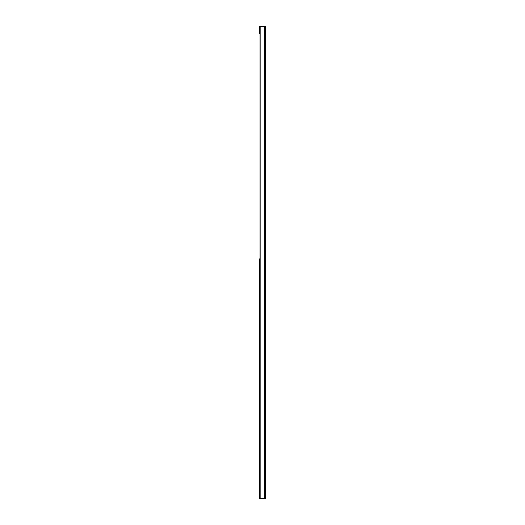 <?xml version="1.0" encoding="UTF-8"?>
<svg xmlns="http://www.w3.org/2000/svg" width="525" height="525" viewBox="0 0 525 525"><rect width="100%" height="100%" fill="white"/><g stroke="black" fill="none" stroke-linecap="round" stroke-linejoin="round"><path stroke-width="0.79" d="M259.448 466.003L259.481 473.202M259.448 485.546L259.481 491.492M264.193 498.067L264.193 498.75L265.072 498.75L265.414 498.409L265.072 498.75L259.724 498.409L259.448 491.492M265.138 27.11L265.486 27.11L265.486 497.89L265.283 27.11M265.486 55.394L265.519 52.822M265.519 480.749L265.486 478.006M259.481 258.897L259.481 259.245M259.481 265.755L259.481 491.551M259.481 33.449L259.481 33.79M259.619 259.245L259.448 265.755L259.619 259.245L260 259.245L260 26.933L265.138 26.933L265.414 498.409L265.072 498.067M259.724 498.067L260 259.245M260 33.449L259.619 33.449L259.724 26.591L265.072 26.25L265.138 26.933M259.481 491.21L259.481 266.103M260 498.067L260.853 498.067L260.853 26.933M259.619 33.449L259.619 26.933M259.619 491.551L260 491.551M259.619 265.755L260 265.755M260.853 498.067L265.138 498.067M265.552 53.681L265.552 54.712M265.552 478.866L265.552 479.889M265.072 26.25L265.414 26.591L264.731 26.25L265.059 26.933M259.619 498.067L259.448 491.551M260.065 26.933L260.065 26.591L265.059 26.591L264.731 26.25L264.18 26.25L264.18 26.933M260.065 498.75L260.4 498.75L260.065 498.067M264.738 498.75L265.072 498.409L264.777 498.75M265.072 498.75L265.414 498.409M260.065 26.25L260.945 26.25L260.945 26.933M260.4 26.25L260.065 26.591L260.361 26.25M260.361 498.75L260.945 498.75L260.945 498.067M260.4 498.75L260.065 498.409L265.072 498.409M264.285 498.067L264.285 26.933M265.414 26.591L265.059 26.591M259.724 26.591L260.065 26.591M259.724 498.409L260.065 498.409"/></g></svg>
